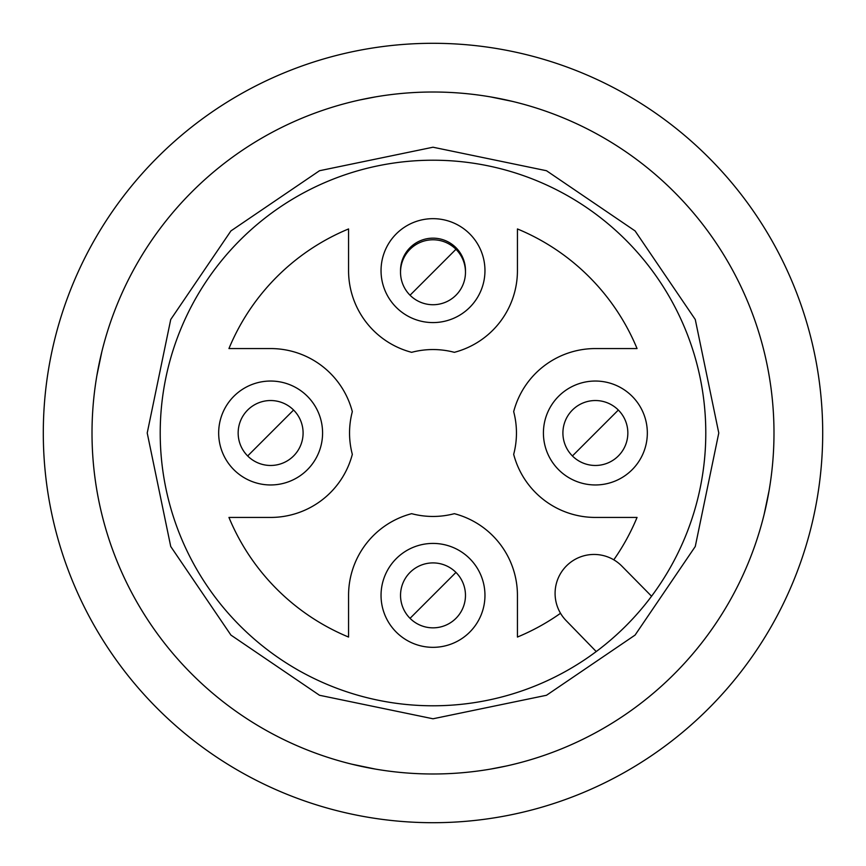 <?xml version="1.0" encoding="UTF-8"?>
<svg xmlns="http://www.w3.org/2000/svg" width="866" height="866" viewBox="0 0 866 866"><rect width="100%" height="100%" fill="white"/><g stroke="black" fill="none" stroke-linecap="round" stroke-linejoin="round"><path stroke-width="1.3" d="M506.448 765.988L490.373 769.127M375.606 769.127L351.812 764.18M769.127 490.394L764.18 514.188M96.873 375.606L101.82 351.812M359.552 100.012L375.627 96.873M490.394 96.873L512.629 101.441M822.7 433A389.7 389.7 0 0 1 433 822.7A389.7 389.7 0 0 1 43.3 433A389.7 389.7 0 0 1 433 43.3A389.7 389.7 0 0 1 822.7 433M773.988 433A340.988 340.988 0 0 1 433 773.988A340.988 340.988 0 0 1 92.013 433A340.988 340.988 0 0 1 433 92.013A340.988 340.988 0 0 1 773.988 433M240.109 625.891A272.79 272.79 0 0 1 240.109 240.109A272.79 272.79 0 0 1 625.891 240.109A272.79 272.79 0 0 1 625.891 625.891A272.79 272.79 0 0 1 240.109 625.891M230.919 635.081L170.732 546.5L147.22 433L170.732 319.5L230.919 230.919L319.5 170.732L433 147.22L546.5 170.732L635.081 230.919L695.268 319.5L718.78 433L695.268 546.5L635.081 635.081L546.5 695.268L433 718.78L319.5 695.268L230.919 635.081M618.335 455.96A32.475 32.475 0 0 1 572.415 455.96A32.475 32.475 0 0 1 572.415 410.04A32.475 32.475 0 0 1 618.335 410.04A32.475 32.475 0 0 1 618.335 455.96M455.96 618.335A32.475 32.475 0 0 1 410.04 618.335A32.475 32.475 0 0 1 410.04 572.415A32.475 32.475 0 0 1 455.96 572.415A32.475 32.475 0 0 1 455.96 618.335M293.585 455.96A32.475 32.475 0 0 1 247.665 455.96A32.475 32.475 0 0 1 247.665 410.04A32.475 32.475 0 0 1 293.585 410.04A32.475 32.475 0 0 1 293.585 455.96M455.96 295.219A32.475 32.475 0 0 1 410.04 295.219A32.475 32.475 0 0 1 410.04 249.289A32.475 32.475 0 0 1 455.96 249.289A32.475 32.475 0 0 1 455.96 295.219M674.116 191.884A340.988 340.988 0 0 1 674.116 674.116A340.988 340.988 0 0 1 191.884 674.116A340.988 340.988 0 0 1 191.884 191.884A340.988 340.988 0 0 1 674.116 191.884M632.115 396.26A51.96 51.96 0 0 1 632.115 469.74A51.96 51.96 0 0 1 558.635 469.74A51.96 51.96 0 0 1 558.635 396.26A51.96 51.96 0 0 1 632.115 396.26M469.74 558.635A51.96 51.96 0 0 1 469.74 632.115A51.96 51.96 0 0 1 396.26 632.115A51.96 51.96 0 0 1 396.26 558.635A51.96 51.96 0 0 1 469.74 558.635M307.365 396.26A51.96 51.96 0 0 1 307.365 469.74A51.96 51.96 0 0 1 233.885 469.74A51.96 51.96 0 0 1 233.885 396.26A51.96 51.96 0 0 1 307.365 396.26M469.74 233.885A51.96 51.96 0 0 1 469.74 307.365A51.96 51.96 0 0 1 396.26 307.365A51.96 51.96 0 0 1 396.26 233.885A51.96 51.96 0 0 1 469.74 233.885M400.536 271.437A32.475 32.475 0 0 1 455.96 247.665A32.475 32.475 0 0 1 465.464 271.437M560.529 613.28A220.83 220.83 0 0 1 517.435 637.051L517.435 595.375A84.435 84.435 0 0 0 454.347 513.679A83.461 83.461 0 0 1 411.653 513.679A84.435 84.435 0 0 0 348.565 595.375L348.565 637.051A220.83 220.83 0 0 1 228.949 517.435L270.625 517.435A84.435 84.435 0 0 0 352.321 454.347A83.461 83.461 0 0 1 352.321 411.653A84.435 84.435 0 0 0 270.625 348.565L228.949 348.565A220.83 220.83 0 0 1 348.565 228.949L348.565 270.625A84.435 84.435 0 0 0 411.653 352.321A83.461 83.461 0 0 1 454.347 352.321A84.435 84.435 0 0 0 517.435 270.625L517.435 228.949A220.83 220.83 0 0 1 637.051 348.565L595.375 348.565A84.435 84.435 0 0 0 513.679 411.653A83.461 83.461 0 0 1 513.679 454.347A84.435 84.435 0 0 0 595.375 517.435L637.051 517.435A220.83 220.83 0 0 1 613.788 559.815M596.23 651.557L566.115 620.586A38.97 38.97 0 0 1 566.7 565.671A38.97 38.97 0 0 1 621.81 566.061L651.557 596.23M595.375 433L618.335 410.04A32.475 32.475 0 0 0 572.415 410.04A32.475 32.475 0 0 0 572.415 455.96L595.375 433M433 595.375L455.96 572.415A32.475 32.475 0 0 0 410.04 572.415A32.475 32.475 0 0 0 410.04 618.335L433 595.375M270.625 433L293.585 410.04A32.475 32.475 0 0 0 247.665 410.04A32.475 32.475 0 0 0 247.665 455.96L270.625 433M433 272.26L455.96 249.289A32.475 32.475 0 0 0 410.04 249.289A32.475 32.475 0 0 0 410.04 295.219L433 272.26"/></g></svg>
